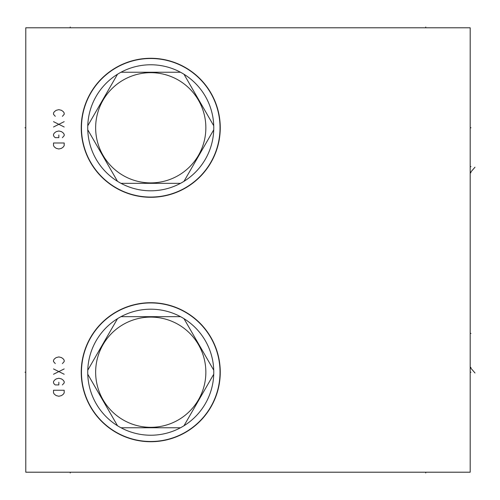 <?xml version="1.0" encoding="UTF-8"?>
<svg xmlns="http://www.w3.org/2000/svg" width="500" height="500" viewBox="0 0 500 500"><rect width="100%" height="100%" fill="white"/><g stroke="black" fill="none" stroke-linecap="round" stroke-linejoin="round"><path stroke-width="0.75" d="M25.781 27.794L25.781 472.206L470.188 472.206L470.188 27.794L25.781 27.794M150.75 441.719A69.506 69.506 0 0 1 81.244 372.212A69.506 69.506 0 0 1 150.75 302.706A69.506 69.506 0 0 1 220.256 372.212A69.506 69.506 0 0 1 150.75 441.719M150.75 197.294A69.506 69.506 0 0 1 81.244 127.788A69.506 69.506 0 0 1 150.75 58.281A69.506 69.506 0 0 1 220.256 127.788A69.506 69.506 0 0 1 150.75 197.294M81.469 372.212A69.281 69.281 0 0 0 150.75 441.494A69.281 69.281 0 0 0 220.031 372.212A69.281 69.281 0 0 0 150.75 302.931A69.281 69.281 0 0 0 81.469 372.212M117.519 318.669A63.019 63.019 0 0 0 87.762 374.225L117.519 425.75A63.019 63.019 0 0 0 121 427.762L180.5 427.762A63.019 63.019 0 0 0 183.981 425.75L213.738 374.225A63.019 63.019 0 0 0 117.519 318.669L87.762 370.2M213.738 370.2L183.981 318.669M95.644 372.212A55.106 55.106 0 0 0 150.75 427.319A55.106 55.106 0 0 0 205.856 372.212A55.106 55.106 0 0 0 150.75 317.106A55.106 55.106 0 0 0 95.644 372.212M183.981 425.75A63.019 63.019 0 0 0 213.738 374.225M121 427.762A63.019 63.019 0 0 0 180.5 427.762M87.762 374.225A63.019 63.019 0 0 0 117.519 425.75M180.5 316.663L121 316.663M81.469 127.788A69.281 69.281 0 0 0 150.75 197.069A69.281 69.281 0 0 0 220.031 127.788A69.281 69.281 0 0 0 150.75 58.506A69.281 69.281 0 0 0 81.469 127.788M117.519 74.25A63.019 63.019 0 0 0 87.762 129.8L117.519 181.331A63.019 63.019 0 0 0 121 183.337L180.5 183.337A63.019 63.019 0 0 0 183.981 181.331L213.738 129.8A63.019 63.019 0 0 0 117.519 74.25L87.762 125.775M213.738 125.775L183.981 74.25M95.644 127.788A55.106 55.106 0 0 0 150.75 182.894A55.106 55.106 0 0 0 205.856 127.788A55.106 55.106 0 0 0 150.75 72.681A55.106 55.106 0 0 0 95.644 127.788M183.981 181.331A63.019 63.019 0 0 0 213.738 129.8M121 183.337A63.019 63.019 0 0 0 180.5 183.337M87.762 129.8A63.019 63.019 0 0 0 117.519 181.331M180.5 72.237L121 72.237M470.188 333.369L470.975 333.369L470.188 333.369M470.188 166.631L470.975 166.631L470.188 166.631M475 372.987L470.188 367.413L470.975 367.413M475 167.188L470.188 172.763L470.975 172.763M470.188 372.212L470.975 372.212L470.188 372.212M470.188 127.788L470.975 127.788L470.188 127.788M25 372.212L25.781 372.212L25 372.212M25 127.788L25.781 127.788L25 127.788M70.225 27.794L70.225 27.012M425.75 27.794L425.75 27.012M70.225 472.206L70.225 472.987M425.75 472.206L425.75 472.987M62.4 363.587L64.181 361.587L64.181 360.256L63.294 358.925L61.513 357.594L58.844 356.925L56.181 357.594L54.4 358.925L53.513 360.256L53.513 361.587L55.294 363.587M64.181 368.925L53.513 374.256M53.513 368.925L64.181 374.256M62.4 384.919L64.181 382.925L64.181 381.587L63.294 380.256L61.513 378.925L58.844 378.256L56.181 378.925L54.4 380.256L53.513 381.587L53.513 382.925L54.4 384.256L55.294 384.919L58.844 384.919L58.844 382.256M64.181 390.256L53.513 390.256L53.513 392.919L54.4 394.256L56.181 395.588L58.844 396.256L61.513 395.588L63.294 394.256L64.181 392.919L64.181 390.256M62.4 116.325L64.181 114.325L64.181 112.987L63.294 111.656L61.513 110.325L58.844 109.656L56.181 110.325L54.4 111.656L53.513 112.987L53.513 114.325L55.294 116.325M64.181 121.656L53.513 126.988M53.513 121.656L64.181 126.988M62.4 137.656L64.181 135.656L64.181 134.319L63.294 132.988L61.513 131.656L58.844 130.988L56.181 131.656L54.4 132.988L53.513 134.319L53.513 135.656L54.4 136.988L55.294 137.656L58.844 137.656L58.844 134.987M64.181 142.988L53.513 142.988L53.513 145.656L54.4 146.988L56.181 148.319L58.844 148.988L61.513 148.319L63.294 146.988L64.181 145.656L64.181 142.988"/></g></svg>
